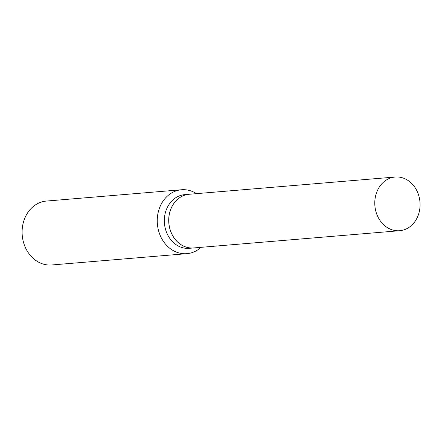 <?xml version="1.0" encoding="UTF-8"?>
<svg xmlns="http://www.w3.org/2000/svg" width="442" height="442" viewBox="0 0 442 442"><rect width="100%" height="100%" fill="white"/><g stroke="black" fill="none" stroke-linecap="round" stroke-linejoin="round"><path stroke-width="0.66" d="M419.9 208.016A26.94 22.619 -94.8 0 1 399.673 230.707A26.94 22.619 -94.8 0 1 374.954 199.707A26.94 22.619 -94.8 0 1 395.181 177.021A26.94 22.619 -94.8 0 1 419.9 208.016M399.673 230.707L193.64 247.951A26.94 22.619 -94.8 0 1 168.921 216.956A26.94 22.619 -94.8 0 1 189.143 194.265L395.181 177.021M193.618 247.956A26.94 22.619 -94.8 0 1 193.596 247.956A26.94 22.619 -94.8 0 1 188.507 247.702A26.94 22.619 -94.8 0 1 168.7 219.972A26.94 22.619 -94.8 0 1 189.104 194.27A26.94 22.619 -94.8 0 1 189.121 194.265M201.011 247.338A32.067 26.929 -94.8 0 1 186.883 253.669L51.736 264.979A32.067 26.929 -94.8 0 1 45.681 264.675A32.067 26.929 -94.8 0 1 22.1 231.663A32.067 26.929 -94.8 0 1 46.388 201.066L181.529 189.751A32.067 26.929 -94.8 0 1 187.59 190.06A32.067 26.929 -94.8 0 1 196.519 193.646M186.883 253.669A32.067 26.929 -94.8 0 1 180.822 253.365A32.067 26.929 -94.8 0 1 157.242 220.354A32.067 26.929 -94.8 0 1 181.529 189.751M193.596 247.956L189.231 248.321A26.94 22.619 -94.8 0 1 184.143 248.067A26.94 22.619 -94.8 0 1 164.336 220.337A26.94 22.619 -94.8 0 1 184.734 194.635L189.104 194.27"/></g></svg>
